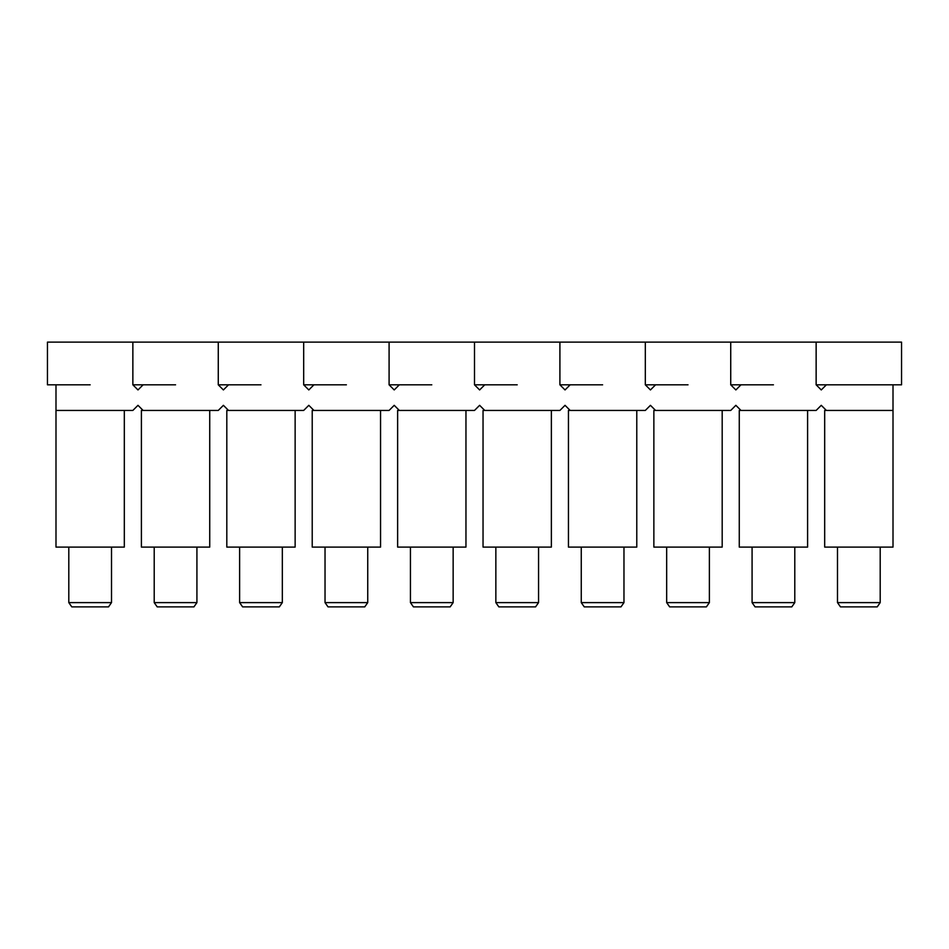 <?xml version="1.0" encoding="UTF-8"?>
<svg xmlns="http://www.w3.org/2000/svg" width="949" height="949" viewBox="0 0 949 949"><rect width="100%" height="100%" fill="white"/><g stroke="black" fill="none" stroke-linecap="round" stroke-linejoin="round"><path stroke-width="1.42" d="M143.109 384.82L137.985 389.944L132.86 384.82L175.565 384.82M55.991 384.82L55.991 410.442L132.86 410.442L137.985 405.318L143.109 410.442L218.27 410.442L223.395 405.318L228.519 410.442L303.68 410.442L308.805 405.318L313.929 410.442L389.09 410.442L394.215 405.318L399.339 410.442L474.5 410.442L479.625 405.318L484.749 410.442L559.91 410.442L565.035 405.318L570.159 410.442L645.32 410.442L650.445 405.318L655.569 410.442L730.73 410.442L735.855 405.318L740.979 410.442L816.14 410.442L821.265 405.318L826.389 410.442L893.009 410.442L893.009 384.82M826.389 384.82L821.265 389.944L816.14 384.82L901.55 384.82L901.55 342.114L47.45 342.114L47.45 384.82L90.155 384.82M740.979 384.82L735.855 389.944L730.73 384.82L773.435 384.82M655.569 384.82L650.445 389.944L645.32 384.82L688.025 384.82M570.159 384.82L565.035 389.944L559.91 384.82L602.615 384.82M484.749 384.82L479.625 389.944L474.5 384.82L517.205 384.82M399.339 384.82L394.215 389.944L389.09 384.82L431.795 384.82M313.929 384.82L308.805 389.944L303.68 384.82L346.385 384.82M228.519 384.82L223.395 389.944L218.27 384.82L260.975 384.82M111.508 602.615L68.802 602.615L71.792 606.886L108.518 606.886L111.508 602.615L111.508 547.098M55.991 410.442L55.991 547.098L124.319 547.098L124.319 410.442M209.729 410.442L209.729 547.098L141.401 547.098L141.401 410.442L143.109 410.442M295.139 410.442L295.139 547.098L226.811 547.098L226.811 410.442L228.519 410.442M380.549 410.442L380.549 547.098L312.221 547.098L312.221 410.442L313.929 410.442M465.959 410.442L465.959 547.098L397.631 547.098L397.631 410.442L399.339 410.442M551.369 410.442L551.369 547.098L483.041 547.098L483.041 410.442L484.749 410.442M636.779 410.442L636.779 547.098L568.451 547.098L568.451 410.442L570.159 410.442M722.189 410.442L722.189 547.098L653.861 547.098L653.861 410.442L655.569 410.442M807.599 410.442L807.599 547.098L739.271 547.098L739.271 410.442L740.979 410.442M893.009 410.442L893.009 547.098L824.681 547.098L824.681 410.442L826.389 410.442M196.918 602.615L154.213 602.615L157.202 606.886L193.928 606.886L196.918 602.615L196.918 547.098M282.327 602.615L239.623 602.615L242.612 606.886L279.338 606.886L282.327 602.615L282.327 547.098M367.738 602.615L325.033 602.615L328.022 606.886L364.748 606.886L367.738 602.615L367.738 547.098M453.148 602.615L410.442 602.615L413.432 606.886L450.158 606.886L453.148 602.615L453.148 547.098M538.558 602.615L495.853 602.615L498.842 606.886L535.568 606.886L538.558 602.615L538.558 547.098M623.967 602.615L581.263 602.615L584.252 606.886L620.978 606.886L623.967 602.615L623.967 547.098M709.378 602.615L666.673 602.615L669.662 606.886L706.388 606.886L709.378 602.615L709.378 547.098M794.788 602.615L752.082 602.615L755.072 606.886L791.798 606.886L794.788 602.615L794.788 547.098M880.197 602.615L837.493 602.615L840.482 606.886L877.208 606.886L880.197 602.615L880.197 547.098M132.86 342.114L132.86 384.82L132.86 342.114M68.802 547.098L68.802 602.615M154.213 547.098L154.213 602.615M239.623 547.098L239.623 602.615M325.033 547.098L325.033 602.615M410.442 547.098L410.442 602.615M495.853 547.098L495.853 602.615M581.263 547.098L581.263 602.615M666.673 547.098L666.673 602.615M752.082 547.098L752.082 602.615M837.493 547.098L837.493 602.615M218.27 342.114L218.27 384.82L218.27 342.114M303.68 342.114L303.68 384.82L303.68 342.114M389.09 342.114L389.09 384.82L389.09 342.114M474.5 342.114L474.5 384.82L474.5 342.114M559.91 342.114L559.91 384.82L559.91 342.114M645.32 342.114L645.32 384.82L645.32 342.114M730.73 342.114L730.73 384.82L730.73 342.114M816.14 342.114L816.14 384.82L816.14 342.114"/></g></svg>
